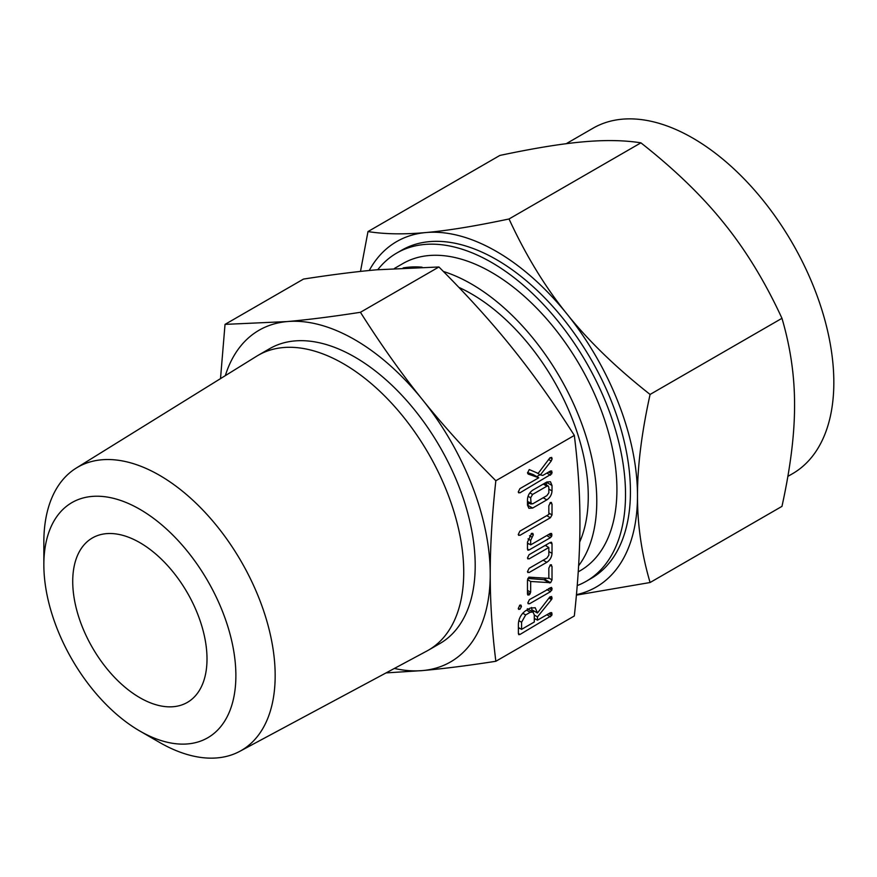 <?xml version="1.0" encoding="UTF-8"?>
<svg xmlns="http://www.w3.org/2000/svg" width="877" height="877" viewBox="0 0 877 877"><rect width="100%" height="100%" fill="white"/><g stroke="black" fill="none" stroke-linecap="round" stroke-linejoin="round"><path stroke-width="1.32" d="M521.453 606.61L519.875 609.34L518.274 608.452L519.875 605.141L520.982 605.141L521.453 606.61L519.48 605.47M518.636 609.372L518.274 608.452M529.423 603.836L527.811 602.905L529.423 599.638L551.512 587.382L552.126 588.873L550.504 591.668L529.423 603.836L527.811 602.905L528.228 603.814M550.427 564.821L552.017 566.323L552.017 579.894L550.603 582.701L530.662 581.473L530.662 592.227L529.061 595.023L527.472 594.058L527.472 580.486L528.886 577.154L548.838 578.381L548.838 568.153L550.427 564.821L551.49 564.832M527.855 595.055L527.472 594.058M527.472 557.991L529.105 554.692L550.383 542.414L551.49 542.227L552.017 543.872L552.017 553.365C551.732 557.18 550 560.162 546.831 562.3L529.105 572.528L527.472 571.64L529.116 568.329L546.919 558.057L548.838 555.24L548.838 547.5L529.116 558.89L527.472 557.991L527.899 558.923M527.888 572.549L527.472 571.64M527.472 549.024L527.472 542.183L531.648 533.326L532.854 533.402L533.293 534.849L530.662 540.407L530.662 544.88L550.372 533.501L551.611 533.479L551.666 536.318L550.383 537.689L529.105 549.967L527.888 550.208L527.472 549.024L529.105 549.967M550.427 502.477L552.017 503.979L552.017 514.92L550.383 517.748L519.897 535.354L518.274 534.455L519.908 531.144L548.838 514.448L548.838 505.821L550.427 502.477L551.501 502.488M518.691 535.365L518.274 534.455M527.472 499.671C527.669 495.724 529.39 492.567 532.657 490.21L546.831 482.021L550.449 481.747L552.017 485.496L552.017 490.923C551.732 494.749 550 497.719 546.831 499.868L532.657 508.046L528.897 508.298L527.472 505.097L527.472 499.671M495.845 661.28L574.325 615.972C578.107 581.396 579.971 550.23 579.938 522.462C579.982 494.683 578.107 465.676 574.325 435.43L495.845 480.739C492.063 515.314 490.199 546.481 490.232 574.249C490.199 602.028 492.063 631.045 495.845 661.28C467.77 665.632 443.334 668.734 422.528 670.576L386.055 672.911M529.226 469.546L538.16 473.383L549.835 457.937L551.677 457.41L552.126 458.868L551.227 461.006L540.353 474.906L542.819 475.422L550.482 470.993L551.721 470.982L551.776 473.81L519.908 492.841L518.274 491.953L519.897 488.653L538.763 477.768L528.118 474.029L527.537 472.966L529.269 469.524M518.691 492.863L518.274 491.953M530.212 608.101L535.2 607.728L537.469 613.001L549.616 597.237L551.655 596.47L551.512 599.55L537.469 616.871L537.469 620.171L550.449 612.683L551.71 612.639L551.776 615.479L520.017 634.444L518.789 634.685L518.384 633.523L518.384 624.084C518.68 618.537 521.102 614.086 525.663 610.721L530.212 608.101M394.376 668.449A191.493 110.557 -120 0 0 422.528 670.576A191.493 110.557 -120 0 0 490.232 574.249A191.493 110.557 -120 0 0 422.528 399.759A191.493 110.557 -120 0 0 354.823 339.717A191.493 110.557 -120 0 0 287.119 321.574A191.493 110.557 -120 0 0 225.323 375.641M220.511 378.623L225.027 324.38L287.119 321.574C307.904 319.743 332.339 316.641 360.436 312.289C380.958 344.694 401.644 373.843 422.528 399.759C443.313 425.674 467.748 452.664 495.845 480.739M43.85 564.744L43.85 542.063A163.571 94.431 60 0 1 76.255 468.066L256.709 356.183A170.237 98.29 60 0 1 258.244 355.262L269.71 348.64A170.237 98.29 60 0 1 354.823 357.071A170.237 98.29 60 0 1 466.038 507.092A170.237 98.29 60 0 1 439.947 643.51L428.48 650.131A170.237 98.29 60 0 1 426.924 650.997L239.794 751.326A163.571 94.431 60 0 1 159.504 742.391L139.871 731.045A135.782 78.393 -120 0 0 139.871 731.045A135.782 78.393 -120 0 0 235.88 675.619A135.782 78.393 -120 0 0 139.871 509.307A135.782 78.393 -120 0 0 43.85 564.744A135.782 78.393 -120 0 0 139.86 731.045L159.504 742.391M574.325 435.43C553.815 403.025 533.117 373.876 512.234 347.961C491.46 322.045 467.013 295.045 438.917 266.981L376.825 269.787C356.051 271.629 331.616 274.72 303.508 279.072L225.027 324.38M438.917 266.981L360.436 312.289M258.244 355.262A170.237 98.29 60 0 1 343.356 363.692A170.237 98.29 60 0 1 454.571 513.714A170.237 98.29 60 0 1 428.48 650.131M76.255 468.066A163.571 94.431 60 0 1 159.504 475.29A163.571 94.431 60 0 1 266.761 620.773A163.571 94.431 60 0 1 239.794 751.326M458.89 287.393A165.271 95.418 60 0 1 471.387 293.828A165.271 95.418 60 0 1 579.664 542.085M139.871 697.708A94.946 54.823 60 0 1 77.834 614.032A94.946 54.823 60 0 1 92.392 537.952A94.946 54.823 60 0 1 139.871 542.655A94.946 54.823 60 0 1 201.896 626.321A94.946 54.823 60 0 1 187.338 702.411A94.946 54.823 60 0 1 139.871 697.708M403.135 267.913A177.329 102.379 60 0 1 422.067 267.178M443.4 271.475A177.329 102.379 60 0 1 471.387 283.984A177.329 102.379 60 0 1 580.64 420.796A177.329 102.379 60 0 1 578.623 565.742M578.239 571.848L580.19 570.719A177.329 102.379 -120 0 0 607.377 428.623A177.329 102.379 -120 0 0 491.526 272.352A177.329 102.379 -120 0 0 402.861 263.571L394.475 268.417M577.23 585.573A189.498 109.406 -120 0 0 586.274 581.265A189.498 109.406 -120 0 0 615.325 429.412A189.498 109.406 -120 0 0 491.526 262.42A189.498 109.406 -120 0 0 396.777 253.036A189.498 109.406 -120 0 0 377.779 269.699M396.777 253.036L401.688 250.208A189.498 109.406 60 0 1 496.437 259.592A189.498 109.406 60 0 1 620.236 426.573A189.498 109.406 60 0 1 591.186 578.425L586.274 581.265M787.853 476.397L792.512 473.712A199.474 115.172 -120 0 0 823.097 313.867A199.474 115.172 -120 0 0 692.775 138.084A199.474 115.172 -120 0 0 593.038 128.206L566.202 143.707M576.452 594.639A199.474 115.172 -120 0 0 637.491 495.746C637.404 524.709 641.602 553.628 650.087 582.514L781.966 506.369C790.451 467.836 794.65 434.06 794.562 405.064C794.65 376.101 790.451 347.182 781.966 318.307C765.215 282.021 745.91 250.351 724.04 223.295C702.444 196.273 674.731 169.447 640.912 142.841C624.172 140.188 604.867 139.871 582.986 141.866C561.39 143.751 533.676 148.279 499.868 155.437L367.989 231.572C384.729 234.225 404.034 234.543 425.915 232.548A199.474 115.172 -120 0 0 369.239 270.5M650.087 582.514L576.408 595.121M650.087 394.442C641.602 432.986 637.404 466.75 637.491 495.746A199.474 115.172 -120 0 0 566.959 313.977A199.474 115.172 -120 0 0 496.437 251.447A199.474 115.172 -120 0 0 425.915 232.548C447.511 230.662 475.213 226.134 509.033 218.976C525.783 255.262 545.088 286.932 566.959 313.977C588.566 341.01 616.268 367.825 650.087 394.442L781.966 318.307M360.491 271.41L367.989 231.572M509.033 218.976L640.912 142.841M550.098 457.695L552.126 458.868M548.64 459.515L551.227 461.006M536.45 472.648L540.353 474.906M550.076 471.223L552.126 472.407M548.695 472.034L551.776 473.81M546.853 473.087L550.493 475.191M540.024 474.72L536.746 476.606M518.274 491.898L519.908 492.841M527.559 472.56L533.117 474.512L538.763 477.768M546.415 482.262L552.017 485.496M546.371 482.284L546.371 484.937M548.838 489.092L552.017 490.923M543.192 497.763L546.831 499.868M529.642 503.266L527.472 504.527M527.472 505.053L532.657 508.046M527.472 501.458L532.591 503.891L546.897 495.626L548.838 492.808L548.838 487.294L548.268 486.033L546.897 486.176L532.591 494.442L530.662 497.785L531.111 504.122L527.472 502.017M543.269 484.082L546.897 486.176M528.053 496.283L530.662 497.785M529.84 492.863L532.591 494.442M550.022 502.828L552.017 503.979M548.838 513.078L552.017 514.92M546.755 515.654L550.383 517.748M518.274 534.411L519.897 535.354M531.232 533.654L533.293 534.849M529.533 535.726L532.186 537.25M528.02 538.884L530.662 540.407M527.472 543.038L530.662 544.88M549.967 533.731L552.017 534.915M548.574 534.532L551.666 536.318M546.744 535.595L550.383 537.689M528.645 543.718L527.472 544.398M549.934 542.666L552.017 543.872M546.371 544.727L546.371 546.086M548.838 551.523L552.017 553.365M543.192 560.206L546.831 562.3M527.483 571.585L529.105 572.528M545.198 545.406L548.838 547.5M527.483 557.936L529.116 558.89M550.022 565.172L552.017 566.323M548.838 578.053L552.017 579.894M546.086 578.173L544.968 579.445L550.603 582.701M544.968 579.445L543.948 579.697L549.594 582.953M543.948 579.697L527.811 578.436M527.515 579.664L530.662 581.473M527.472 590.385L530.662 592.227M527.472 592.315L530.19 593.882M527.483 594.113L529.061 595.023M550.098 587.7L552.126 588.873M548.684 588.511L551.776 590.298M546.864 589.563L550.504 591.668M518.274 608.419L519.875 609.34M531.594 607.465L531.835 609.745L537.469 613.001M550.076 596.722L552.126 597.906M549.43 597.467L551.94 598.914M548.947 598.07L551.512 599.55M533.972 610.984L533.084 612.069M534.29 615.04L537.469 616.871M534.29 618.34L537.469 620.171M550.076 612.891L552.126 614.075M548.684 613.703L551.776 615.479M546.864 614.744L550.504 616.849M535.463 619.009L534.29 619.688M519.557 628.195L518.384 628.875M518.384 633.512L520.017 634.444M521.574 629.357L534.29 622.012L534.29 614.887L532.964 611.993L530.212 612.289L525.663 614.92L521.574 622.242L521.574 629.357L518.384 627.515M518.811 620.642L521.574 622.242M522.714 613.22L525.663 614.92M526.584 610.195L530.212 612.289M548.268 486.033L544.08 483.611M532.964 611.993L527.329 608.737"/></g></svg>
